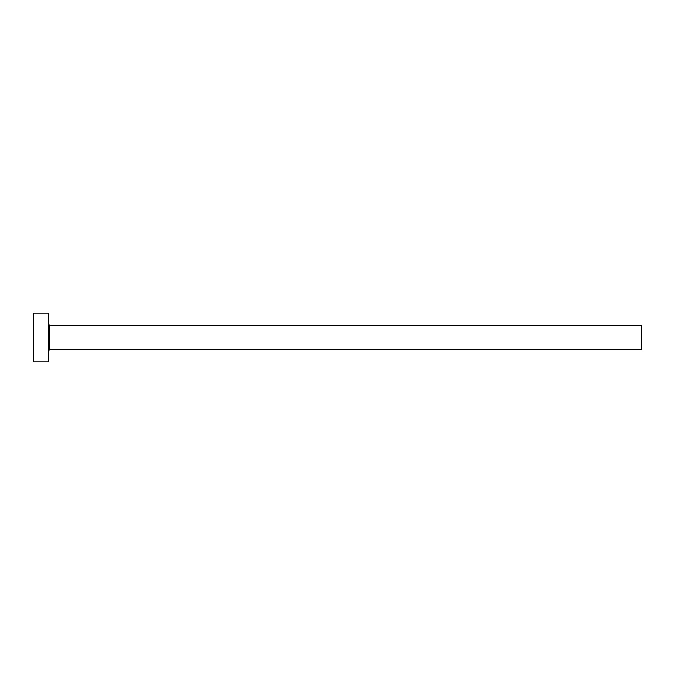 <?xml version="1.0" encoding="UTF-8"?>
<svg xmlns="http://www.w3.org/2000/svg" width="675" height="675" viewBox="0 0 675 675"><rect width="100%" height="100%" fill="white"/><g stroke="black" fill="none" stroke-linecap="round" stroke-linejoin="round"><path stroke-width="1.01" d="M49.79 349.65L49.79 325.35L641.25 325.35L641.25 349.65L49.79 349.65L48.33 351.11M48.33 337.5L48.33 361.8L33.75 361.8L33.75 313.2L48.33 313.2L48.33 337.5M49.79 325.35L48.33 323.89"/></g></svg>
